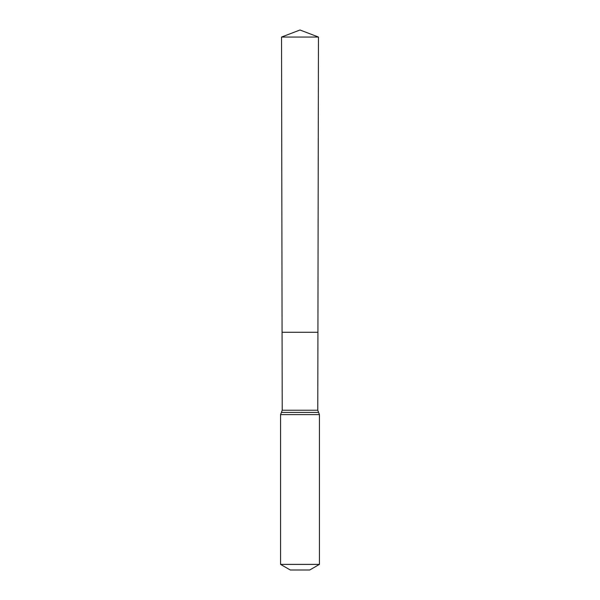 <?xml version="1.0" encoding="UTF-8"?>
<svg xmlns="http://www.w3.org/2000/svg" width="600" height="600" viewBox="0 0 600 600"><rect width="100%" height="100%" fill="white"/><g stroke="black" fill="none" stroke-linecap="round" stroke-linejoin="round"><path stroke-width="0.9" d="M317.782 410.243L317.925 332.28L282.075 332.28L281.55 37.05L318.45 37.05L317.925 332.28L282.075 332.28L282.218 410.243L317.782 410.243L319.425 414.607L319.425 564.39L309.712 570L290.288 570L280.575 564.39L319.425 564.39M300 332.28L317.925 332.28L318.45 37.05L300 30L281.55 37.05M280.575 564.39L280.575 414.607L319.425 414.607M280.575 414.607L281.4 412.425L318.6 412.425M281.4 412.425L282.218 410.243M300 30L318.45 37.05"/></g></svg>
